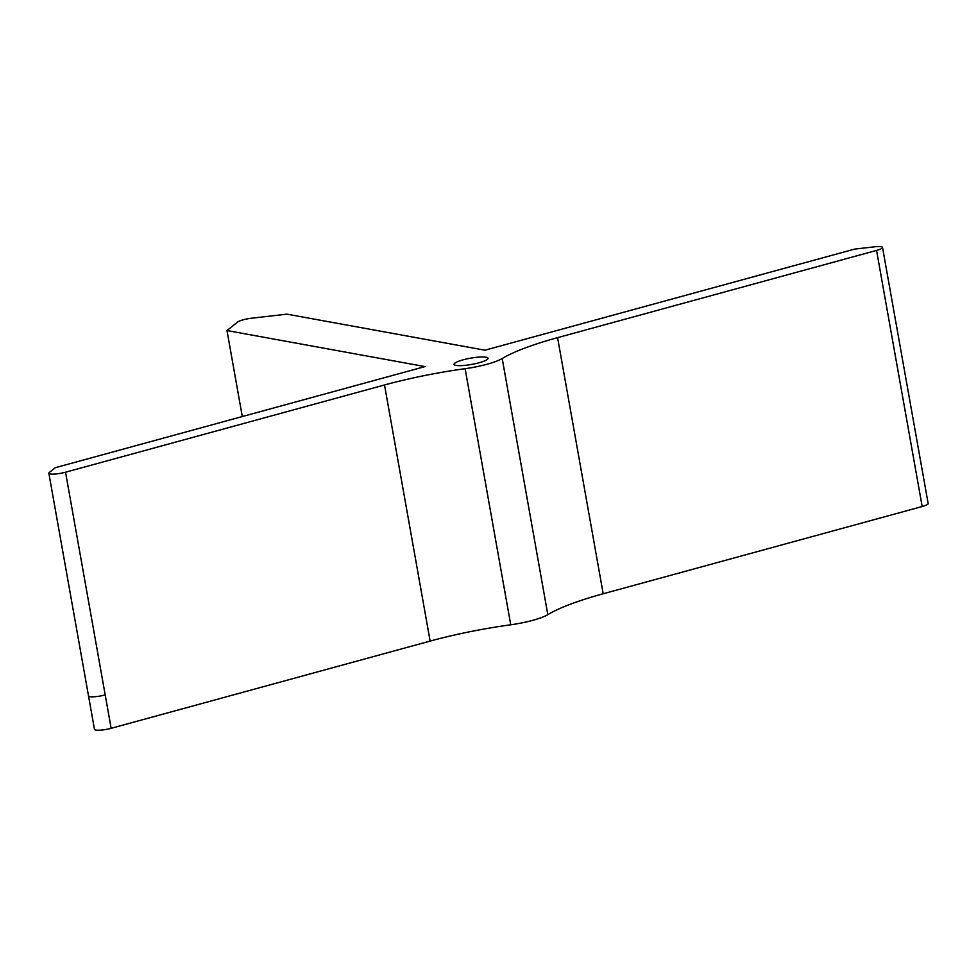 <?xml version="1.0" encoding="UTF-8"?>
<svg xmlns="http://www.w3.org/2000/svg" width="977" height="977" viewBox="0 0 977 977"><rect width="100%" height="100%" fill="white"/><g stroke="black" fill="none" stroke-linecap="round" stroke-linejoin="round"><path stroke-width="1.47" d="M384.511 384.975A126.57 23.289 -10.1 0 1 465.113 368.683A34.525 6.351 169.9 0 0 502.202 358.535A126.57 23.289 -10.1 0 1 557.574 337.651L876.552 250.417A11.504 2.113 -10.1 0 0 882.524 247.425A11.504 2.113 -10.1 0 0 874.476 246.827L854.643 249.098L484.958 350.193L286.933 314.154L251.748 318.184A11.504 2.113 169.9 0 0 237.619 322.044L226.982 330.544L425.007 366.583L55.323 467.69L49.326 472.477A11.504 2.113 -10.1 0 0 48.85 473.247A11.504 2.113 -10.1 0 0 65.532 472.209L384.511 384.975L430.136 641.083A126.57 23.289 -10.1 0 1 510.739 624.792A34.525 6.351 169.9 0 0 547.816 614.643A126.57 23.289 -10.1 0 1 603.188 593.76L922.178 506.526A11.504 2.113 -10.1 0 0 928.15 503.534L882.524 247.425M486.033 357.216A17.256 3.175 169.9 0 1 488.036 358.29A17.256 3.175 169.9 0 1 471.598 364.433A17.256 3.175 169.9 0 1 454.049 364.336A17.256 3.175 169.9 0 1 466.64 358.962A17.256 3.175 169.9 0 1 486.033 357.216M48.85 473.247L94.476 729.367A11.504 2.113 -10.1 0 0 111.146 728.317L430.136 641.083M226.982 330.544L242.296 416.556M876.552 250.417L922.178 506.526M557.574 337.651L603.188 593.76M502.202 358.535L547.816 614.643M465.113 368.683L510.739 624.792M65.532 472.209L111.146 728.317M88.516 695.954A11.504 2.113 -10.1 0 0 105.198 694.916"/></g></svg>

